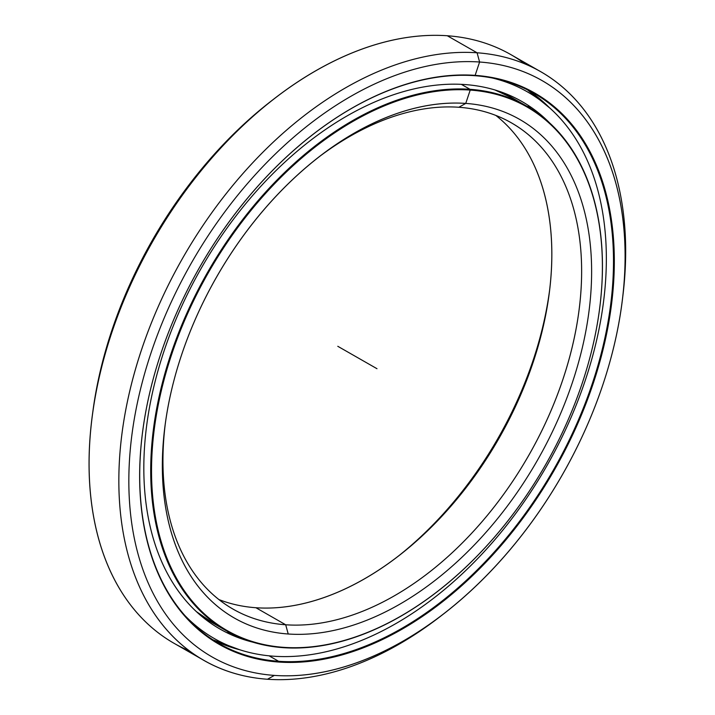 <?xml version="1.0" encoding="UTF-8"?>
<svg xmlns="http://www.w3.org/2000/svg" width="715" height="715" viewBox="0 0 715 715"><rect width="100%" height="100%" fill="white"/><g stroke="black" fill="none" stroke-linecap="round" stroke-linejoin="round"><path stroke-width="1.07" d="M494.914 89.956A302.257 194.435 -60.2 0 1 513.799 98.759A302.257 194.435 119.8 0 0 494.914 89.956L513.799 98.759L526.66 106.115A302.257 194.435 -60.2 0 1 599.751 307.486A302.257 194.435 119.8 0 0 599.778 307.316A302.257 194.435 119.8 0 0 470.005 89.303A302.257 194.435 -60.2 0 1 526.66 106.115M461.327 84.334L470.005 89.303L470.211 90.072A301.667 194.051 -60.2 0 1 599.733 307.656A301.667 194.051 -60.2 0 1 437.285 591.663A301.667 194.051 -60.2 0 1 283.748 647.352L283.176 647.665A302.257 194.435 119.8 0 0 437.008 591.877A302.257 194.435 119.8 0 0 437.151 591.77A302.257 194.435 -60.2 0 1 283.176 647.665L283.748 647.352A301.667 194.051 119.8 0 0 582.198 383.267A301.667 194.051 119.8 0 0 470.211 90.072A301.667 194.051 119.8 0 0 171.761 354.148A301.667 194.051 119.8 0 0 283.748 647.352A301.667 194.051 -60.2 0 1 171.761 354.148A301.667 194.051 -60.2 0 1 470.211 90.072L470.005 89.303A302.257 194.435 119.8 0 0 170.965 353.898A302.257 194.435 119.8 0 0 283.176 647.665A302.257 194.435 -60.2 0 1 226.521 630.853A302.257 194.435 -60.2 0 1 187.259 312.294A302.257 194.435 -60.2 0 1 470.005 89.303L461.327 84.334L470.005 89.303L470.211 90.072L465.742 103.416A287.216 184.756 119.8 0 0 319.569 156.433A287.216 184.756 119.8 0 0 164.897 426.837A287.216 184.756 119.8 0 0 288.217 633.999L285.696 624.776A280.137 180.207 -60.2 0 1 165.174 424.764A280.137 180.207 119.8 0 0 233.188 609.189A280.137 180.207 119.8 0 0 285.696 624.776L255.907 607.732A280.137 180.207 -60.2 0 1 218.924 599.563A280.137 180.207 119.8 0 0 255.907 607.732A280.137 180.207 119.8 0 0 398.487 556.029A280.137 180.207 119.8 0 0 549.343 292.283A280.137 180.207 119.8 0 0 495.844 115.437A280.137 180.207 -60.2 0 1 512.324 413.1A280.137 180.207 -60.2 0 1 255.907 607.732L285.696 624.776A280.137 180.207 119.8 0 0 547.753 418.105A280.137 180.207 119.8 0 0 511.368 122.846A280.137 180.207 119.8 0 0 458.851 107.268L465.742 103.416L458.851 107.268A280.137 180.207 119.8 0 0 317.916 157.72A280.137 180.207 -60.2 0 1 458.851 107.268A280.137 180.207 -60.2 0 1 562.848 379.54A280.137 180.207 -60.2 0 1 285.696 624.776L288.217 633.999A287.216 184.756 119.8 0 0 572.366 382.57A287.216 184.756 119.8 0 0 465.742 103.416A287.216 184.756 -60.2 0 1 572.366 382.57A287.216 184.756 -60.2 0 1 288.217 633.999A287.216 184.756 -60.2 0 1 181.592 354.855A287.216 184.756 -60.2 0 1 465.742 103.416L458.851 107.268M396.852 557.28A287.216 184.756 119.8 0 0 549.594 290.236A287.216 184.756 -60.2 0 1 396.852 557.28M196.491 611.683A302.257 194.435 119.8 0 0 213.66 623.498A302.257 194.435 -60.2 0 1 196.491 611.683L213.66 623.498L226.521 630.853M622.157 301.507A332.037 213.588 -60.2 0 1 443.354 614.114A332.037 213.588 -60.2 0 1 274.363 675.407A332.037 213.588 119.8 0 0 602.861 384.733A332.037 213.588 119.8 0 0 479.595 62.017L477.084 52.785L479.595 62.017A332.037 213.588 -60.2 0 1 622.157 301.507L622.676 297.386A339.116 218.147 119.8 0 0 477.084 52.785L447.295 35.75L477.084 52.785A339.116 218.147 -60.2 0 1 540.647 71.652L510.859 54.617A339.116 218.147 119.8 0 0 447.295 35.75A339.116 218.147 -60.2 0 1 525.23 64.046M540.647 71.652A339.116 218.147 -60.2 0 1 622.408 299.46M441.718 615.365A339.116 218.147 -60.2 0 1 267.473 679.25A339.116 218.147 119.8 0 0 440.065 616.652L443.354 614.114M274.363 675.407L267.473 679.25L274.363 675.407A332.037 213.588 -60.2 0 1 151.097 352.692A332.037 213.588 -60.2 0 1 479.595 62.017A332.037 213.588 119.8 0 0 151.097 352.692A332.037 213.588 119.8 0 0 274.363 675.407M474.563 75.683L475.135 75.361A317.585 204.293 119.8 0 0 313.492 133.991A317.585 204.293 119.8 0 0 142.473 432.986A317.585 204.293 119.8 0 0 278.832 662.054L278.618 661.286A316.995 203.918 -60.2 0 1 142.491 432.816A316.995 203.918 119.8 0 0 219.201 643.652A316.995 203.918 119.8 0 0 278.618 661.286L269.055 655.816L278.618 661.286A316.995 203.918 119.8 0 0 575.155 427.418A316.995 203.918 119.8 0 0 533.98 93.316A316.995 203.918 119.8 0 0 474.563 75.683A316.995 203.918 119.8 0 0 313.358 134.089A316.995 203.918 -60.2 0 1 474.563 75.683A316.995 203.918 -60.2 0 1 592.243 383.785A316.995 203.918 -60.2 0 1 278.618 661.286L278.832 662.054A317.585 204.293 119.8 0 0 593.03 384.035A317.585 204.293 119.8 0 0 475.135 75.361L474.563 75.683L475.135 75.361A317.585 204.293 -60.2 0 1 593.03 384.035A317.585 204.293 -60.2 0 1 278.832 662.054A317.585 204.293 -60.2 0 1 160.929 353.389A317.585 204.293 -60.2 0 1 475.135 75.361L479.595 62.017L477.084 52.785A339.116 218.147 119.8 0 0 141.579 349.653A339.116 218.147 119.8 0 0 267.473 679.25A339.116 218.147 -60.2 0 1 203.909 660.383A339.116 218.147 -60.2 0 1 159.856 302.972A339.116 218.147 -60.2 0 1 477.084 52.785L447.295 35.75A339.116 218.147 119.8 0 0 130.067 285.937A339.116 218.147 119.8 0 0 174.12 643.348L203.909 660.383M239.775 649.774A316.995 203.918 -60.2 0 1 212.873 639.791A316.995 203.918 119.8 0 0 239.775 649.774M549.692 107.947A316.995 203.918 119.8 0 0 527.447 89.822A316.995 203.918 -60.2 0 1 549.692 107.947M274.703 98.348L271.414 100.886A332.037 213.588 119.8 0 0 92.61 413.493L92.083 417.614A339.116 218.147 -60.2 0 1 274.703 98.348A339.116 218.147 -60.2 0 1 447.295 35.75M189.538 650.954A339.116 218.147 -60.2 0 1 92.083 417.614M92.351 415.54A332.037 213.588 -60.2 0 1 273.05 99.635M492.519 78.042A314.993 202.631 -60.2 0 1 527.339 91.833A314.993 202.631 -60.2 0 1 568.255 423.816A314.993 202.631 -60.2 0 1 273.595 656.209A314.993 202.631 119.8 0 0 579.204 397.352A314.993 202.631 119.8 0 0 492.519 78.042M464.866 84.549A303.902 195.499 119.8 0 0 180.582 308.755A303.902 195.499 119.8 0 0 220.059 629.057A303.902 195.499 119.8 0 0 252.976 642.204A303.902 195.499 -60.2 0 1 170.197 333.807A303.902 195.499 -60.2 0 1 464.866 84.549A303.902 195.499 -60.2 0 1 549.853 123.168A303.902 195.499 119.8 0 0 521.834 101.459A303.902 195.499 119.8 0 0 464.866 84.549M227.683 632.418L231.276 633.445M509.947 82.591L511.243 83.038M530.932 108.653L528.224 106.061M185.006 615.66A314.993 202.631 119.8 0 0 273.595 656.209A314.993 202.631 -60.2 0 1 214.554 638.683A314.993 202.631 -60.2 0 1 185.006 615.66M376.984 368.708L337.784 346.292M549.674 107.938L527.447 89.822M245.191 655.718L249.651 656.334M239.757 649.774L212.873 639.791"/></g></svg>
